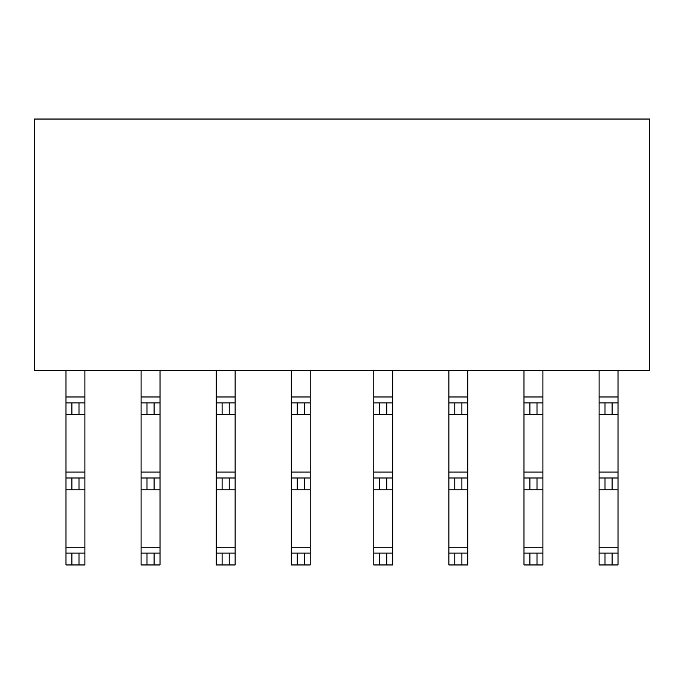<?xml version="1.0" encoding="UTF-8"?>
<svg xmlns="http://www.w3.org/2000/svg" width="684" height="684" viewBox="0 0 684 684"><rect width="100%" height="100%" fill="white"/><g stroke="black" fill="none" stroke-linecap="round" stroke-linejoin="round"><path stroke-width="1.03" d="M34.2 370.369L649.8 370.369L649.8 119.042L34.2 119.042L34.2 370.369L34.2 119.042L649.8 119.042L649.8 370.369L34.2 370.369M84.91 370.369L84.91 547.183L65.989 547.183L65.989 370.369L65.989 402.893L84.91 402.893L84.91 396.976L65.989 396.976L84.91 396.976L84.91 370.369M160.013 370.369L160.013 547.183L141.084 547.183L141.084 370.369L141.084 402.893L160.013 402.893L160.013 396.976L141.084 396.976L160.013 396.976L160.013 370.369M235.116 370.369L235.116 547.183L216.187 547.183L216.187 370.369L216.187 402.893L235.116 402.893L235.116 396.976L216.187 396.976L235.116 396.976L235.116 370.369M310.211 370.369L310.211 547.183L291.29 547.183L291.29 370.369L291.29 402.893L310.211 402.893L310.211 396.976L291.29 396.976L310.211 396.976L310.211 370.369M291.29 564.958L291.29 547.183L291.29 553.099L310.211 553.099L310.211 547.183L310.211 564.958L291.29 564.958L297.207 564.958L297.207 553.099L291.29 553.099L291.29 564.958M65.989 564.958L65.989 547.183L65.989 553.099L84.91 553.099L84.91 547.183L84.91 564.958L65.989 564.958L71.897 564.958L71.897 553.099L65.989 553.099L65.989 564.958M141.084 564.958L141.084 547.183L141.084 553.099L160.013 553.099L160.013 547.183L160.013 564.958L141.084 564.958L147 564.958L147 553.099L141.084 553.099L141.084 564.958M216.187 564.958L216.187 547.183L216.187 553.099L235.116 553.099L235.116 547.183L235.116 564.958L216.187 564.958L222.103 564.958L222.103 553.099L216.187 553.099L216.187 564.958M310.211 477.996L310.211 472.08L291.29 472.08L291.29 477.996L310.211 477.996L304.303 477.996L304.303 489.821L291.29 489.821L297.207 489.821L297.207 477.996L291.29 477.996L291.29 547.183L310.211 547.183L310.211 489.821L304.303 489.821L310.211 489.821L310.211 477.996M84.91 477.996L84.91 472.08L65.989 472.08L65.989 477.996L84.91 477.996L78.993 477.996L78.993 489.821L65.989 489.821L71.897 489.821L71.897 477.996L65.989 477.996L65.989 547.183L84.91 547.183L84.91 489.821L78.993 489.821L84.91 489.821L84.91 477.996M235.116 477.996L235.116 472.08L216.187 472.08L216.187 477.996L235.116 477.996L229.2 477.996L229.2 489.821L216.187 489.821L222.103 489.821L222.103 477.996L216.187 477.996L216.187 547.183L235.116 547.183L235.116 489.821L229.2 489.821L235.116 489.821L235.116 477.996M160.013 477.996L160.013 472.08L141.084 472.08L141.084 477.996L160.013 477.996L154.097 477.996L154.097 489.821L141.084 489.821L147 489.821L147 477.996L141.084 477.996L141.084 547.183L160.013 547.183L160.013 489.821L154.097 489.821L160.013 489.821L160.013 477.996M84.91 414.718L65.989 414.718L71.897 414.718L71.897 402.893L65.989 402.893L65.989 472.08L84.91 472.08L84.91 402.893L78.993 402.893L78.993 414.718L84.91 414.718M160.013 414.718L141.084 414.718L147 414.718L147 402.893L141.084 402.893L141.084 472.08L160.013 472.08L160.013 402.893L154.097 402.893L154.097 414.718L160.013 414.718M235.116 414.718L216.187 414.718L222.103 414.718L222.103 402.893L216.187 402.893L216.187 472.08L235.116 472.08L235.116 402.893L229.2 402.893L229.2 414.718L235.116 414.718M310.211 414.718L291.29 414.718L297.207 414.718L297.207 402.893L291.29 402.893L291.29 472.08L310.211 472.08L310.211 402.893L304.303 402.893L304.303 414.718L310.211 414.718M310.211 564.958L310.211 553.099L304.303 553.099L304.303 564.958L310.211 564.958M84.91 564.958L84.91 553.099L78.993 553.099L78.993 564.958L84.91 564.958M160.013 564.958L160.013 553.099L154.097 553.099L154.097 564.958L160.013 564.958M235.116 564.958L235.116 553.099L229.2 553.099L229.2 564.958L235.116 564.958M71.897 414.718L78.993 414.718L78.993 402.893L71.897 402.893L71.897 414.718M147 414.718L154.097 414.718L154.097 402.893L147 402.893L147 414.718M222.103 414.718L229.2 414.718L229.2 402.893L222.103 402.893L222.103 414.718M297.207 414.718L304.303 414.718L304.303 402.893L297.207 402.893L297.207 414.718M297.207 564.958L304.303 564.958L304.303 553.099L297.207 553.099L297.207 564.958M71.897 564.958L78.993 564.958L78.993 553.099L71.897 553.099L71.897 564.958M147 564.958L154.097 564.958L154.097 553.099L147 553.099L147 564.958M222.103 564.958L229.2 564.958L229.2 553.099L222.103 553.099L222.103 564.958M297.207 489.821L304.303 489.821L304.303 477.996L297.207 477.996L297.207 489.821M71.897 489.821L78.993 489.821L78.993 477.996L71.897 477.996L71.897 489.821M222.103 489.821L229.2 489.821L229.2 477.996L222.103 477.996L222.103 489.821M147 489.821L154.097 489.821L154.097 477.996L147 477.996L147 489.821M392.71 370.369L392.71 547.183L373.789 547.183L373.789 370.369L373.789 402.893L392.71 402.893L392.71 396.976L373.789 396.976L392.71 396.976L392.71 370.369M467.813 370.369L467.813 547.183L448.884 547.183L448.884 370.369L448.884 402.893L467.813 402.893L467.813 396.976L448.884 396.976L467.813 396.976L467.813 370.369M542.916 370.369L542.916 547.183L523.987 547.183L523.987 370.369L523.987 402.893L542.916 402.893L542.916 396.976L523.987 396.976L542.916 396.976L542.916 370.369M618.011 370.369L618.011 547.183L599.09 547.183L599.09 370.369L599.09 402.893L618.011 402.893L618.011 396.976L599.09 396.976L618.011 396.976L618.011 370.369M599.09 564.958L599.09 547.183L599.09 553.099L618.011 553.099L618.011 547.183L618.011 564.958L599.09 564.958L605.007 564.958L605.007 553.099L599.09 553.099L599.09 564.958M373.789 564.958L373.789 547.183L373.789 553.099L392.71 553.099L392.71 547.183L392.71 564.958L373.789 564.958L379.697 564.958L379.697 553.099L373.789 553.099L373.789 564.958M448.884 564.958L448.884 547.183L448.884 553.099L467.813 553.099L467.813 547.183L467.813 564.958L448.884 564.958L454.8 564.958L454.8 553.099L448.884 553.099L448.884 564.958M523.987 564.958L523.987 547.183L523.987 553.099L542.916 553.099L542.916 547.183L542.916 564.958L523.987 564.958L529.903 564.958L529.903 553.099L523.987 553.099L523.987 564.958M618.011 477.996L618.011 472.08L599.09 472.08L599.09 477.996L618.011 477.996L612.103 477.996L612.103 489.821L599.09 489.821L605.007 489.821L605.007 477.996L599.09 477.996L599.09 547.183L618.011 547.183L618.011 489.821L612.103 489.821L618.011 489.821L618.011 477.996M392.71 477.996L392.71 472.08L373.789 472.08L373.789 477.996L392.71 477.996L386.793 477.996L386.793 489.821L373.789 489.821L379.697 489.821L379.697 477.996L373.789 477.996L373.789 547.183L392.71 547.183L392.71 489.821L386.793 489.821L392.71 489.821L392.71 477.996M542.916 477.996L542.916 472.08L523.987 472.08L523.987 477.996L542.916 477.996L537 477.996L537 489.821L523.987 489.821L529.903 489.821L529.903 477.996L523.987 477.996L523.987 547.183L542.916 547.183L542.916 489.821L537 489.821L542.916 489.821L542.916 477.996M467.813 477.996L467.813 472.08L448.884 472.08L448.884 477.996L467.813 477.996L461.897 477.996L461.897 489.821L448.884 489.821L454.8 489.821L454.8 477.996L448.884 477.996L448.884 547.183L467.813 547.183L467.813 489.821L461.897 489.821L467.813 489.821L467.813 477.996M392.71 414.718L373.789 414.718L379.697 414.718L379.697 402.893L373.789 402.893L373.789 472.08L392.71 472.08L392.71 402.893L386.793 402.893L386.793 414.718L392.71 414.718M467.813 414.718L448.884 414.718L454.8 414.718L454.8 402.893L448.884 402.893L448.884 472.08L467.813 472.08L467.813 402.893L461.897 402.893L461.897 414.718L467.813 414.718M542.916 414.718L523.987 414.718L529.903 414.718L529.903 402.893L523.987 402.893L523.987 472.08L542.916 472.08L542.916 402.893L537 402.893L537 414.718L542.916 414.718M618.011 414.718L599.09 414.718L605.007 414.718L605.007 402.893L599.09 402.893L599.09 472.08L618.011 472.08L618.011 402.893L612.103 402.893L612.103 414.718L618.011 414.718M618.011 564.958L618.011 553.099L612.103 553.099L612.103 564.958L618.011 564.958M392.71 564.958L392.71 553.099L386.793 553.099L386.793 564.958L392.71 564.958M467.813 564.958L467.813 553.099L461.897 553.099L461.897 564.958L467.813 564.958M542.916 564.958L542.916 553.099L537 553.099L537 564.958L542.916 564.958M379.697 414.718L386.793 414.718L386.793 402.893L379.697 402.893L379.697 414.718M454.8 414.718L461.897 414.718L461.897 402.893L454.8 402.893L454.8 414.718M529.903 414.718L537 414.718L537 402.893L529.903 402.893L529.903 414.718M605.007 414.718L612.103 414.718L612.103 402.893L605.007 402.893L605.007 414.718M605.007 564.958L612.103 564.958L612.103 553.099L605.007 553.099L605.007 564.958M379.697 564.958L386.793 564.958L386.793 553.099L379.697 553.099L379.697 564.958M454.8 564.958L461.897 564.958L461.897 553.099L454.8 553.099L454.8 564.958M529.903 564.958L537 564.958L537 553.099L529.903 553.099L529.903 564.958M605.007 489.821L612.103 489.821L612.103 477.996L605.007 477.996L605.007 489.821M379.697 489.821L386.793 489.821L386.793 477.996L379.697 477.996L379.697 489.821M529.903 489.821L537 489.821L537 477.996L529.903 477.996L529.903 489.821M454.8 489.821L461.897 489.821L461.897 477.996L454.8 477.996L454.8 489.821"/></g></svg>
